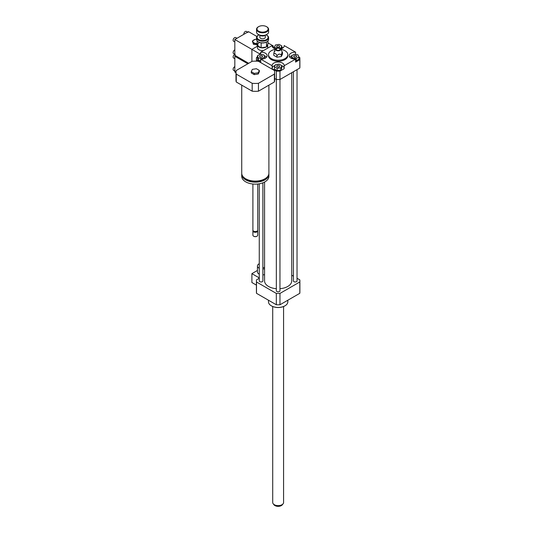 <?xml version="1.0" encoding="UTF-8"?>
<svg xmlns="http://www.w3.org/2000/svg" width="533" height="533" viewBox="0 0 533 533"><rect width="100%" height="100%" fill="white"/><g stroke="black" fill="none" stroke-linecap="round" stroke-linejoin="round"><path stroke-width="0.8" d="M264.568 267.313A3.018 1.746 180 0 1 262.889 267.739M259.265 268.272A5.13 2.965 180 0 1 258.945 268.106A5.13 2.965 180 0 1 257.439 266.007A5.13 2.965 180 0 1 259.265 263.742M264.568 268.739A5.13 2.965 180 0 1 262.889 268.965M259.265 274.189A5.13 2.965 180 0 1 258.945 274.015A5.13 2.965 180 0 1 257.439 271.923L257.439 266.007M264.568 274.655A5.13 2.965 180 0 1 262.889 274.881M259.265 277.9L251.896 273.649L251.896 282.523L256.42 285.128M257.439 270.451L251.896 273.649M259.265 278.266L256.493 279.865A21.733 12.545 0 0 0 256.42 280.918A21.733 12.545 0 0 0 256.493 281.97L276.327 293.423A21.733 12.545 0 0 0 279.972 293.423L299.806 281.97A21.733 12.545 0 0 0 299.886 280.918A21.733 12.545 0 0 0 299.806 279.865L297.034 278.266M252.356 69.357L256.393 68.73L259.351 70.436L258.272 72.768L254.228 73.394L251.276 71.688L252.356 69.357M258.272 72.768L258.272 74L259.351 71.669L259.351 70.436M258.272 74L254.228 74.627L254.228 73.394M254.228 74.627L251.276 72.921L251.276 71.688M268.899 85.153L268.899 173.245A13.585 7.842 180 0 1 264.921 178.788A13.585 7.842 180 0 1 250.117 180.487A13.585 7.842 180 0 1 241.729 173.245L241.729 85.153M265.227 178.602A12.379 7.142 180 0 1 264.062 179.381A12.379 7.142 180 0 1 245.4 178.602M268.865 173.785A13.585 7.842 180 0 1 268.899 174.324A13.585 7.842 180 0 1 264.921 179.874A13.585 7.842 180 0 1 250.117 181.573A13.585 7.842 180 0 1 241.729 174.324A13.585 7.842 180 0 1 241.762 173.785M268.899 174.324L268.899 176.296A13.585 7.842 180 0 1 264.921 181.846A13.585 7.842 180 0 1 250.117 183.545A13.585 7.842 180 0 1 241.729 176.296L241.729 174.324M257.725 184.018L257.725 230.149A2.412 1.392 180 0 1 257.019 231.135A2.412 1.392 180 0 1 253.608 231.135A2.412 1.392 180 0 1 252.902 230.149L252.902 184.018M256.846 231.229A1.959 1.133 180 0 1 256.699 231.322L257.019 231.135L256.699 231.322A1.959 1.133 180 0 1 253.928 231.322A1.959 1.133 180 0 1 253.781 231.229M257.639 230.516A2.412 1.392 180 0 1 257.725 230.889A2.412 1.392 180 0 1 257.019 231.875A2.412 1.392 180 0 1 254.388 232.175A2.412 1.392 180 0 1 252.902 230.889A2.412 1.392 180 0 1 252.982 230.516M257.725 230.889L257.725 235.2A2.412 1.392 180 0 1 257.019 236.186A2.412 1.392 180 0 1 253.608 236.186A2.412 1.392 180 0 1 252.902 235.2L252.902 230.889M256.906 236.246A2.112 1.219 180 0 1 256.806 236.312L256.806 236.312A2.112 1.219 180 0 1 253.821 236.312A2.112 1.219 180 0 1 253.721 236.246M274.375 70.483A19.321 11.153 180 0 1 274.628 72.295A19.321 11.153 180 0 1 274.375 74.107L258.452 83.301A19.321 11.153 180 0 1 252.176 83.301L236.252 74.107A19.321 11.153 180 0 1 235.992 72.295A19.321 11.153 180 0 1 236.252 70.483L252.176 61.288A19.321 11.153 180 0 1 258.452 61.288L274.375 70.483M274.628 72.295L274.628 80.183A19.321 11.153 180 0 1 274.375 81.989L274.375 74.107M274.375 81.989L258.452 91.183L258.452 83.301M258.452 91.183A19.321 11.153 180 0 1 252.176 91.183L252.176 83.301M252.176 91.183L236.252 81.989L236.252 74.107M236.252 81.989A19.321 11.153 180 0 1 235.992 80.183L235.992 72.295M298.926 57.058L299.806 57.564A21.733 12.545 180 0 1 299.886 58.617L299.886 66.998A21.733 12.545 180 0 1 299.806 68.044L279.972 79.497A21.733 12.545 180 0 1 276.327 79.497L274.628 78.518M272.123 65.732A6.036 3.484 180 0 1 272.116 65.519A6.036 3.484 180 0 1 278.153 62.028A6.036 3.484 180 0 1 284.189 65.519A6.036 3.484 180 0 1 284.176 65.732L284.176 68.69L279.972 71.116L279.965 290.778A1.812 1.046 180 0 1 278.846 291.744A1.812 1.046 180 0 1 276.874 291.518A1.812 1.046 180 0 1 276.341 290.778L276.327 71.116L272.123 68.69L272.123 65.732L260.697 59.136L260.697 62.095L256.493 59.669A21.733 12.545 180 0 1 256.42 58.617A21.733 12.545 180 0 1 256.493 57.564L257.372 57.058M256.493 61.162L256.493 59.669M294.176 55.792A1.486 0.859 180 0 1 295.795 55.605A1.486 0.859 180 0 1 296.708 56.398A1.486 0.859 180 0 1 295.229 57.251A1.486 0.859 180 0 1 293.743 56.398A1.486 0.859 180 0 1 294.176 55.792M279.199 65.652A1.486 0.859 180 0 1 279.638 66.259A1.486 0.859 180 0 1 278.153 67.111A1.486 0.859 180 0 1 276.667 66.252A1.486 0.859 180 0 1 277.586 65.466A1.486 0.859 180 0 1 279.199 65.652M262.123 57.004A1.486 0.859 180 0 1 260.51 57.191A1.486 0.859 180 0 1 259.591 56.398A1.486 0.859 180 0 1 261.077 55.539A1.486 0.859 180 0 1 262.562 56.398A1.486 0.859 180 0 1 262.123 57.004M296.221 58.537L292.517 57.964L291.524 55.825L294.236 54.259L297.94 54.832L298.926 56.971L296.221 58.537L296.221 60.755L295.602 60.655M292.517 58.77L292.517 57.964M291.738 58.503L291.524 55.825M296.221 60.755L298.926 59.19L298.926 56.971M274.448 66.825L275.441 64.693L279.145 64.12L281.857 65.686L280.864 67.818L277.16 68.391L274.448 66.825L274.448 69.043L277.16 70.609L277.16 68.391M280.864 67.818L280.864 70.036L281.857 67.898L281.857 65.686M280.864 70.036L277.16 70.609M260.084 54.259L263.788 54.832L264.781 56.971L262.069 58.537L258.365 57.964L257.372 55.825L260.084 54.259M264.781 58.41L264.781 56.971M262.069 59.096L262.069 58.537M260.697 60.542L258.365 60.182L258.365 57.964M258.365 60.182L257.372 58.044L257.372 55.825M277.1 47.144A1.486 0.859 180 0 1 276.667 46.538A1.486 0.859 180 0 1 278.153 45.685A1.486 0.859 180 0 1 279.638 46.538A1.486 0.859 180 0 1 278.719 47.33A1.486 0.859 180 0 1 277.1 47.144M281.644 48.643L281.857 45.965L280.864 48.103L280.185 48.21M280.864 48.916L280.864 48.103M276.227 48.143L274.448 47.111L275.441 44.972L279.145 44.399L281.857 45.965M274.448 48.55L274.448 47.111M299.886 58.617A21.733 12.545 180 0 1 299.806 59.669L295.602 62.095L295.602 59.136A6.036 3.484 180 0 1 289.192 55.659A6.036 3.484 180 0 1 295.602 52.181L295.602 54.473M291.524 55.865A6.036 3.484 0 0 0 289.759 57.138M284.176 68.257A6.036 3.484 0 0 0 281.857 65.719M275.075 65.472A6.036 3.484 0 0 0 272.123 68.257M279.972 71.116A21.733 12.545 180 0 1 276.327 71.116M260.697 54.353L260.697 52.181A6.036 3.484 180 0 1 267.113 55.659A6.036 3.484 180 0 1 260.697 59.136M266.54 57.138A6.036 3.484 0 0 0 264.148 55.619M281.857 47.197L283.01 47.863M284.176 46.018L284.176 45.578L295.602 52.181M299.806 68.044L299.806 59.669M295.602 59.136L284.176 65.732M260.697 52.181L272.123 45.578L272.123 46.018M273.289 47.863L274.448 47.197M284.176 45.578A6.036 3.484 180 0 1 284.189 45.798A6.036 3.484 180 0 1 280.811 48.929M275.488 48.929A6.036 3.484 180 0 1 272.116 45.798A6.036 3.484 180 0 1 272.123 45.578M276.98 55.845C278.439 53.786 279.898 53.56 281.357 55.172C281.744 52.494 282.137 51.648 282.53 52.64L282.53 53.993L281.357 56.525L276.98 57.198L273.775 55.352L273.775 54C274.841 52.78 275.907 53.393 276.98 55.845L276.98 57.198M274.948 51.468C274.555 50.475 274.169 51.321 273.775 54M281.357 55.172L281.357 56.525M282.523 52.64L280.778 48.849A2.718 1.566 180 0 1 278.153 50.822A2.718 1.566 180 0 1 275.528 48.849A2.718 1.566 180 0 1 277.446 47.737A2.718 1.566 180 0 1 280.072 48.143A2.718 1.566 180 0 1 280.778 48.849M279.472 48.483A1.872 1.079 180 0 1 279.778 49.782A1.872 1.079 180 0 1 278.153 50.329A1.872 1.079 180 0 1 276.527 49.782A1.872 1.079 180 0 1 277.013 48.39A1.872 1.079 180 0 1 279.472 48.483M281.004 49.342A9.661 5.577 180 0 1 284.982 50.728A9.661 5.577 180 0 1 287.813 54.672A9.661 5.577 180 0 1 278.153 60.249A9.661 5.577 180 0 1 268.492 54.672A9.661 5.577 180 0 1 275.294 49.342M287.813 54.672L287.813 55.659A9.661 5.577 180 0 1 278.153 61.235A9.661 5.577 180 0 1 268.492 55.659L268.492 54.672M287.813 300.232L287.813 301.871A9.661 5.577 180 0 1 284.982 305.809A9.661 5.577 180 0 1 271.324 305.809A9.661 5.577 180 0 1 268.492 301.871L268.492 300.232M284.875 305.875A9.354 5.403 180 0 1 284.769 305.935L284.769 305.935A9.354 5.403 180 0 1 271.537 305.935A9.354 5.403 180 0 1 271.43 305.875M293.416 276.174L291.731 275.208M276.341 288.693A13.585 7.842 180 0 1 268.545 286.468A13.585 7.842 180 0 1 264.568 280.918L264.568 182.039M291.731 72.708L291.731 280.918A13.585 7.842 180 0 1 279.965 288.693M262.889 182.806L262.889 280.918A1.812 1.046 180 0 1 261.77 281.884A1.812 1.046 180 0 1 259.798 281.657A1.812 1.046 180 0 1 259.265 280.918L259.265 183.798M297.034 69.643L297.034 280.918A1.812 1.046 180 0 1 295.922 281.884A1.812 1.046 180 0 1 293.943 281.657A1.812 1.046 180 0 1 293.416 280.918L293.416 71.735M299.806 281.97L299.806 293.31A21.733 12.545 0 0 0 299.886 292.257L299.886 280.918M256.42 280.918L256.42 292.257A21.733 12.545 0 0 0 256.493 293.31L276.327 304.763A21.733 12.545 0 0 0 279.972 304.763L299.806 293.31M256.493 281.97L256.493 293.31M276.327 293.423L276.327 304.763M279.972 293.423L279.972 304.763M272.716 306.515L272.716 502.486A5.43 3.138 0 0 0 273.189 503.765L273.989 504.791A4.564 2.632 0 0 0 278.153 506.35A4.564 2.632 0 0 0 282.317 504.791L283.11 503.765A5.43 3.138 0 0 0 283.583 502.486L283.583 306.515M273.189 503.765A5.43 3.138 0 0 0 278.153 505.624A5.43 3.138 0 0 0 283.11 503.765M266.12 34.832A5.557 3.205 180 0 1 266.5 35.031L266.5 35.031A5.557 3.205 180 0 1 266.5 39.562A5.557 3.205 180 0 1 258.645 39.562A5.557 3.205 180 0 1 258.645 35.031A5.557 3.205 180 0 1 259.018 34.832M258.478 35.131A6.036 3.484 0 0 0 258.298 35.225A6.036 3.484 0 0 0 256.533 37.69A6.036 3.484 0 0 0 262.569 41.174A6.036 3.484 0 0 0 268.605 37.69A6.036 3.484 0 0 0 266.84 35.225L266.5 35.031L266.84 35.225A6.036 3.484 0 0 0 266.66 35.131M268.605 37.69L268.605 39.369A6.036 3.484 180 0 1 266.84 41.834A6.036 3.484 180 0 1 258.298 41.834A6.036 3.484 180 0 1 256.753 40.295A6.036 3.484 180 0 1 256.533 39.369L256.533 37.69M265.287 35.331L265.287 37.297A2.718 1.566 180 0 1 262.569 38.862A2.718 1.566 180 0 1 259.851 37.297L259.851 35.331M258.478 41.927A5.557 3.205 0 0 0 258.645 42.027A5.557 3.205 0 0 0 261.097 42.853L261.17 42.867A5.557 3.205 0 0 0 266.467 42.047L266.513 46.964L261.13 47.803L257.186 45.525L257.186 40.941M265.96 34.905A4.224 2.438 180 0 1 265.561 35.178A4.224 2.438 180 0 1 259.584 35.178A4.224 2.438 180 0 1 259.178 34.905M259.764 35.278A3.744 2.159 0 0 0 259.924 35.371A3.744 2.159 0 0 0 265.214 35.371A3.744 2.159 0 0 0 265.374 35.278M268.605 29.315L268.605 31.973A6.036 3.484 180 0 1 266.84 34.438A6.036 3.484 180 0 1 258.298 34.438A6.036 3.484 180 0 1 256.533 31.973L256.533 29.315A6.036 3.484 0 0 0 262.569 32.799A6.036 3.484 0 0 0 268.605 29.315A6.036 3.484 0 0 0 266.84 26.85A6.036 3.484 0 0 0 266.66 26.75M258.478 34.538A5.557 3.205 0 0 0 258.645 34.638A5.557 3.205 0 0 0 266.5 34.638A5.557 3.205 0 0 0 266.66 34.538M258.478 26.75A6.036 3.484 0 0 0 258.298 26.85A6.036 3.484 0 0 0 256.533 29.315M266.84 26.85L266.5 26.65A5.557 3.205 180 0 1 266.5 31.187A5.557 3.205 180 0 1 258.645 31.187A5.557 3.205 180 0 1 258.645 26.65A5.557 3.205 180 0 1 266.5 26.65L266.84 26.85M266.513 46.964L267.959 43.859L267.959 40.941M261.13 47.803L261.13 42.853M257.466 43.986L253.422 43.366L252.342 41.034L255.3 39.322L256.533 39.295A3.564 2.059 0 0 0 253.122 40.535A3.564 2.059 0 0 0 253.861 42.82A3.564 2.059 0 0 0 257.186 43.366M257.186 44.885L253.422 44.306L253.422 43.366M253.422 44.306L252.342 41.034M235.26 54.533L233.554 53.547A2.112 1.219 -60 0 1 233.274 51.714A2.112 1.219 -60 0 1 234.826 49.882M243.801 34.332A2.112 1.219 -60 0 1 244.614 32.073A2.112 1.219 -60 0 1 246.339 31.4L248.045 32.386M256.906 36.491L248.485 31.627L234.826 39.515L234.826 55.285L248.698 63.3M236.938 38.296L235.666 37.563A2.112 1.219 120 0 0 234.04 38.129A2.112 1.219 120 0 0 233.114 40.255A2.112 1.219 120 0 0 233.554 41.221L234.826 41.954M260.697 53.167L259.584 53.806L251.896 49.376L251.896 61.448L251.896 49.376L234.826 39.515M251.896 49.376L257.439 46.178L251.896 49.376M235.26 71.289L233.554 70.303A2.112 1.219 -60 0 1 233.114 69.337A2.112 1.219 -60 0 1 234.826 66.645M235.679 55.778L234.826 56.271L234.826 72.048L235.992 72.721M234.826 54.319A2.112 1.219 120 0 0 233.114 57.011A2.112 1.219 120 0 0 233.554 57.984L234.826 58.717M247.845 63.793L234.826 56.271M257.659 45.798A5.13 2.965 0 0 0 258.945 47.031A5.13 2.965 0 0 0 261.077 47.77M261.19 47.79A5.13 2.965 0 0 0 266.233 47.011M266.607 46.764A5.13 2.965 0 0 0 267.699 44.939A5.13 2.965 0 0 0 267.653 44.519M259.158 42.72A4.83 2.792 0 0 0 259.158 46.664M257.439 45.671L257.439 47.65A5.13 2.965 0 0 0 258.945 49.742A5.13 2.965 0 0 0 263.502 50.562M267.619 48.183A5.13 2.965 0 0 0 267.699 47.65L267.699 44.939M267.959 42.873L273.242 45.925L272.236 46.504M273.242 45.925L273.242 47.83M259.584 54.546L259.584 53.806M275.528 48.849L274.362 51.375M256.42 61.162L256.42 58.617M258.645 35.031L258.298 35.225M258.645 42.027L258.298 41.834M265.214 35.371L265.561 35.178M259.924 35.371L259.584 35.178M266.5 34.638L266.84 34.438M258.645 34.638L258.298 34.438M258.645 26.65L258.298 26.85"/></g></svg>
